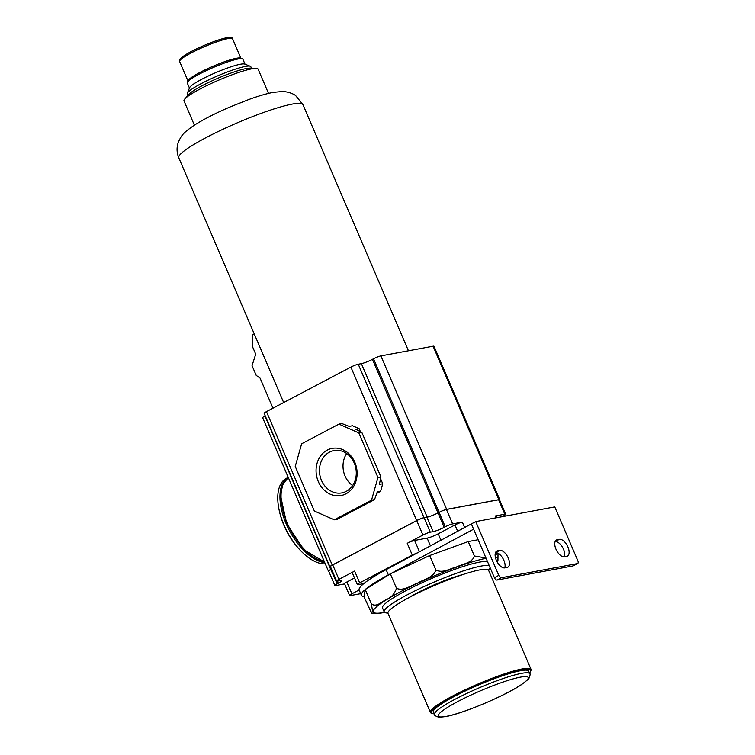<?xml version="1.0" encoding="UTF-8"?>
<svg xmlns="http://www.w3.org/2000/svg" width="755" height="755" viewBox="0 0 755 755"><rect width="100%" height="100%" fill="white"/><g stroke="black" fill="none" stroke-linecap="round" stroke-linejoin="round"><path stroke-width="1.13" d="M371.403 603.953C376.688 607.511 381.228 601.839 385.626 599.98C390.845 598.064 394.469 594.166 396.507 588.277L390.326 573.857L365.222 589.523L363.948 596.563L371.545 613.098L372.508 610.814L371.403 603.953L365.222 589.523A72.008 9.692 156.8 0 0 361.418 595.289A72.008 9.692 156.8 0 0 363.948 596.563M384.682 612.456L378.51 613.456L371.545 613.098M498.017 553.273L497.941 560.748L497.035 561.72M396.507 588.277C403.472 591.533 411.135 585.267 417.855 582.983C423.951 579.321 433.596 577.462 435.852 569.959C442.723 573.724 450.216 568.421 456.794 566.845C462.768 563.891 472.243 562.994 474.404 555.991L485.965 558.011M495.138 555.642L497.592 553.066M478.132 539.721L468.213 541.571L429.661 555.538L390.326 573.857M474.404 555.991L468.213 541.571M435.852 569.959L429.661 555.538M473.621 529.189L388.363 574.895A72.008 9.692 156.8 0 0 365.222 589.523M573.47 565.693A2.878 1.463 -117.8 0 1 573.281 565.835A2.878 1.463 -117.8 0 1 573.064 565.91L497.016 580.038A2.878 1.463 -117.8 0 1 494.402 577.688L471.356 523.913L417.27 552.943A5.757 0.774 156.8 0 0 412.296 555.114L359.673 582.869A5.757 0.774 156.8 0 0 357.36 584.587A5.757 0.774 156.8 0 0 358.266 584.634L363.768 583.615A72.008 9.692 156.8 0 0 359.144 589.976A72.008 9.692 156.8 0 0 359.172 590.042L361.418 595.289M471.356 523.913L475.744 521.601L498.791 575.376A2.878 1.463 -117.8 0 0 501.405 577.726L577.452 563.589A2.878 1.463 -117.8 0 0 577.669 563.513L573.281 565.835M577.669 563.513A2.878 1.463 -117.8 0 0 577.82 560.691L554.765 506.916L475.744 521.601M430.463 545.874L427.132 538.117L414.608 540.448A5.757 0.774 156.8 0 0 407.238 543.307L422.923 535.04L416.732 520.61L332.747 564.91A5.757 0.774 156.8 0 0 330.435 566.627L336.626 581.057A5.757 0.774 156.8 0 0 337.532 581.095L340.363 580.567A8.645 1.161 156.8 0 1 341.732 580.633A8.645 1.161 156.8 0 1 338.259 583.209L337.164 583.785A5.757 0.774 156.8 0 0 334.852 585.502A5.757 0.774 156.8 0 0 335.758 585.55L344.629 583.898M427.132 538.117A8.645 1.161 156.8 0 0 438.183 533.813L454.963 524.97A5.757 0.774 156.8 0 1 462.324 522.101L452.632 523.904A5.757 0.774 156.8 0 0 445.271 526.763L444.176 527.349L372.432 359.342A8.645 1.161 156.8 0 1 361.381 363.646L358.257 364.231A5.757 0.774 156.8 0 0 350.886 367.09L266.458 411.626A5.757 0.774 156.8 0 0 264.146 413.344L329.926 566.797A5.757 0.774 156.8 0 0 330.548 566.882M422.923 535.04A5.757 0.774 156.8 0 1 430.284 532.171L433.125 531.643A8.645 1.161 156.8 0 0 444.176 527.349M359.673 582.869L354.614 571.073L338.938 579.34A5.757 0.774 156.8 0 0 336.626 581.057M430.284 532.171L424.102 517.741A5.757 0.774 156.8 0 0 416.732 520.61M424.102 517.741L426.934 517.222A8.645 1.161 156.8 0 0 437.985 512.919M329.926 566.797A5.757 0.774 156.8 0 1 332.238 565.08L416.656 520.554A5.757 0.774 156.8 0 1 424.027 517.685L427.16 517.099A8.645 1.161 156.8 0 0 438.211 512.805M380.567 478.689L382.738 483.766L379.387 484.389L380.926 476.943L377.944 477.49L371.536 500.169L374.518 499.621L337.24 519.28L334.257 519.836L314.354 511.031L295.243 466.439L301.651 443.761L338.929 424.102L341.911 423.546L349.14 426.367L352.5 425.745L359.135 428.68L360.399 431.634M382.738 483.766L380.605 491.326L376.745 493.364M338.929 424.102L358.833 432.898L377.944 477.49M380.926 476.943L361.815 432.341L358.833 432.898M361.815 432.341L355.775 429.302L359.135 428.68M374.518 499.621L377.255 491.949L380.605 491.326M354.859 462.334A24 20.404 79.5 0 1 345.96 493.817A24 20.404 79.5 0 1 318.327 481.605A24 20.404 79.5 0 1 327.226 450.112A24 20.404 79.5 0 1 354.859 462.334M371.536 500.169L334.257 519.836M321.479 480.378A21.527 18.299 79.5 0 1 333.936 450.565A21.527 18.299 79.5 0 1 354.265 463.089A21.527 18.299 79.5 0 1 341.807 492.902A21.527 18.299 79.5 0 1 321.479 480.378M352.623 485.541A21.527 18.299 79.5 0 1 345.044 475.999A21.527 18.299 79.5 0 1 346.677 453.547M265.241 415.882L264.986 416.014A5.757 0.774 156.8 0 0 262.674 417.732L328.444 571.195A5.757 0.774 156.8 0 0 328.765 571.299M499.631 500.008A5.757 0.774 156.8 0 0 499.772 499.706L433.993 346.243A5.757 0.774 156.8 0 0 433.087 346.205L380.898 355.898A5.757 0.774 156.8 0 0 373.536 358.767L372.432 359.342M337.164 583.785L330.756 569.478A5.757 0.774 156.8 0 0 328.444 571.195M354.51 577.943L346.856 581.992A5.757 0.774 156.8 0 0 344.544 583.7L349.603 595.506A5.757 0.774 156.8 0 0 350.509 595.553L360.711 593.656M354.614 571.073A5.757 0.774 156.8 0 0 352.302 572.781L357.36 584.587M330.983 569.364A5.757 0.774 156.8 0 0 328.67 571.073L334.852 585.502M496.752 517.694L496.044 516.052A5.757 0.774 156.8 0 0 495.129 516.005L504.821 514.202L498.64 499.772L446.45 509.474A5.757 0.774 156.8 0 0 439.089 512.343L373.536 358.767M498.64 499.772A5.757 0.774 156.8 0 1 499.546 499.819L505.737 514.249A5.757 0.774 156.8 0 1 503.415 515.967L502.32 516.543A8.645 1.161 156.8 0 0 501.971 516.731M505.737 514.249A5.757 0.774 156.8 0 0 504.821 514.202M499.772 499.706A5.757 0.774 156.8 0 0 498.857 499.659L446.667 509.361A5.757 0.774 156.8 0 0 439.306 512.22M359.144 589.976L351.915 593.789A5.757 0.774 156.8 0 0 349.603 595.506M417.27 552.943L386.116 569.648A72.008 9.692 156.8 0 0 363.768 583.615M495.469 552.717A9.362 4.766 -117.8 0 1 502.679 558.03A9.362 4.766 -117.8 0 1 504.746 567.902M555.114 541.628A9.362 4.766 -117.8 0 1 562.324 546.95A9.362 4.766 -117.8 0 1 564.381 556.812M507.067 567.467L504.831 567.883A9.362 4.766 -117.8 0 1 496.639 560.927A9.362 4.766 -117.8 0 1 496.818 551.074A9.362 4.766 -117.8 0 1 497.526 550.829L499.763 550.414A9.362 4.766 -117.8 0 1 507.964 557.379A9.362 4.766 -117.8 0 1 507.785 567.222A9.362 4.766 -117.8 0 1 507.067 567.467M566.712 556.388L564.476 556.803A9.362 4.766 -117.8 0 1 556.275 549.838A9.362 4.766 -117.8 0 1 556.454 539.995A9.362 4.766 -117.8 0 1 557.171 539.749L559.408 539.334A9.362 4.766 -117.8 0 1 567.6 546.29A9.362 4.766 -117.8 0 1 567.43 556.142A9.362 4.766 -117.8 0 1 566.712 556.388M272.97 408.191L260.088 378.142L256.209 375.367L252.047 365.665L255.718 354.142L252.434 346.488L252.821 334.701L254.256 333.946M194.384 125.151L184.003 100.925A40.326 5.427 -23.2 0 1 184.815 98.971A40.326 5.427 -23.2 0 1 214.061 82.191A40.326 5.427 -23.2 0 1 251.764 68.847A40.326 5.427 -23.2 0 1 256.153 68.403A40.326 5.427 -23.2 0 1 258.125 69.158L268.506 93.384M184.815 98.971L188.873 94.356A34.56 4.653 -23.2 0 1 213.939 79.973A34.56 4.653 -23.2 0 1 246.253 68.545A34.56 4.653 -23.2 0 1 250.009 68.158L256.153 68.403M187.919 95.441L187.268 93.941A34.56 4.653 -23.2 0 1 187.315 93.233A34.56 4.653 -23.2 0 1 210.881 78.86A34.56 4.653 -23.2 0 1 245.356 66.44A34.56 4.653 -23.2 0 1 250.264 66.251A34.56 4.653 -23.2 0 1 250.811 66.704L251.453 68.214M187.315 93.233L189.599 87.684A30.238 4.068 -23.2 0 1 210.22 75.104A30.238 4.068 -23.2 0 1 240.383 64.241A30.238 4.068 -23.2 0 1 244.677 64.071L250.264 66.251M189.448 88.042L187.306 83.05A30.238 4.068 -23.2 0 1 187.344 82.437A30.238 4.068 -23.2 0 1 207.965 69.856A30.238 4.068 -23.2 0 1 238.127 58.994A30.238 4.068 -23.2 0 1 242.43 58.824A30.238 4.068 -23.2 0 1 242.902 59.23L245.045 64.213M187.344 82.437L188.108 80.587A28.803 3.879 -23.2 0 1 207.748 68.611A28.803 3.879 -23.2 0 1 236.475 58.258A28.803 3.879 -23.2 0 1 240.562 58.107L242.43 58.824M278.689 507.756A83.163 83.163 0 0 0 302.094 552.131A47.527 24.188 62.2 0 1 283.965 524.933A47.527 24.188 62.2 0 1 278.689 507.756A47.527 24.188 62.2 0 1 286.4 478.321L288.231 477.358A47.527 24.188 62.2 0 0 286.154 523.772A47.527 24.188 62.2 0 0 324.773 562.626M302.094 552.131A47.527 24.188 62.2 0 0 325.301 563.853M387.9 613.003A57.606 7.758 -23.2 0 1 384.21 611.918L382.521 607.983A57.606 7.758 -23.2 0 1 418.412 584.464A57.606 7.758 -23.2 0 1 479.321 562.154A57.606 7.758 -23.2 0 1 487.636 561.89M384.21 611.918A57.606 7.758 -23.2 0 1 420.101 588.4A57.606 7.758 -23.2 0 1 481.01 566.09A57.606 7.758 -23.2 0 1 489.315 565.825M490.07 567.581A57.606 7.758 -23.2 0 1 488.353 569.949M408.814 597.715A38.562 5.191 -23.2 0 1 462.853 574.555M434.153 713.824A54.001 7.276 -23.2 0 1 432.219 713.513L431.284 713.154A54.728 7.371 -23.2 0 1 430.425 712.427L387.985 613.409A54.728 7.371 -23.2 0 1 422.073 591.061A54.728 7.371 -23.2 0 1 479.944 569.874A54.728 7.371 -23.2 0 1 488.579 570.289L531.02 669.317A54.728 7.371 -23.2 0 1 530.954 670.431L530.567 671.355A54.001 7.276 -23.2 0 1 529.463 672.979M430.425 712.427A54.728 7.371 -23.2 0 1 464.523 690.089A54.728 7.371 -23.2 0 1 522.385 668.902A54.728 7.371 -23.2 0 1 531.02 669.317M432.219 713.513A54.001 7.276 -23.2 0 1 461.843 692.278A54.001 7.276 -23.2 0 1 522.12 669.845A54.001 7.276 -23.2 0 1 530.567 671.355M434.474 714.579L433.351 711.956A51.84 6.984 -23.2 0 1 465.656 690.787A51.84 6.984 -23.2 0 1 520.478 670.714A51.84 6.984 -23.2 0 1 528.66 671.101L529.784 673.724C530.954 673.186 528.783 680.123 527.83 679.651L521.412 684.672C505.076 695.808 462.305 713.824 445.375 716.646L438.598 717.174C435.512 716.07 434.134 715.202 434.474 714.579A51.84 6.984 -23.2 0 1 466.779 693.411A51.84 6.984 -23.2 0 1 521.601 673.337A51.84 6.984 -23.2 0 1 529.784 673.724M412.296 555.114L407.238 543.307M419.469 551.773L414.608 540.448M440.948 540.259L438.183 533.813M338.938 579.34L332.747 564.91M433.125 531.643L426.934 517.222M332.238 565.08L266.458 411.626M416.656 520.554L350.886 367.09M424.027 517.685L358.257 364.231M427.16 517.099L361.381 363.646M330.756 569.478L264.986 416.014M338.259 583.209L337.362 581.123M452.632 523.904L446.45 509.474M464.665 527.547L462.324 522.101M495.922 517.855L495.129 516.005M498.857 499.659L433.087 346.205M445.271 526.763L439.089 512.343M446.667 509.361L380.898 355.898M351.915 593.789L346.856 581.992M386.116 569.648L388.363 574.895M494.402 577.688L498.791 575.376M555.133 541.59L559.408 539.334M555.85 540.448L557.171 539.749M495.488 552.669L499.763 550.414M496.205 551.527L497.526 550.829M573.064 565.91L577.452 563.589M497.016 580.038L501.405 577.726M457.672 531.293L454.963 524.97M283.663 402.547L178.775 157.814A67.544 9.098 -23.2 0 1 220.856 130.247A67.544 9.098 -23.2 0 1 292.27 104.086A67.544 9.098 -23.2 0 1 302.934 104.605L408.446 350.782M187.967 80.927L179.633 61.504A28.803 3.879 -23.2 0 1 197.584 49.745A28.803 3.879 -23.2 0 1 228.038 38.59A28.803 3.879 -23.2 0 1 232.587 38.807L240.911 58.239M180.511 59.787A27.359 3.681 -23.2 0 1 196.8 48.754A27.359 3.681 -23.2 0 1 226.377 37.854M324.537 562.06L303.812 549.697L286.673 523.621L280.558 495.667L282.672 484.719L288.268 477.453A47.527 24.188 62.2 0 0 287.259 523.196A47.527 24.188 62.2 0 0 324.433 561.833M384.55 612.352A67.686 9.117 -23.2 0 1 383.936 612.465A67.686 9.117 -23.2 0 1 399.773 592.147A67.686 9.117 -23.2 0 1 486.088 558.285M495.412 557.445A67.686 9.117 -23.2 0 1 496.818 561.295M520.535 677.112A48.962 6.597 -23.2 0 1 508.596 692.061A48.962 6.597 -23.2 0 1 445.978 716.438A48.962 6.597 -23.2 0 1 457.907 701.489A48.962 6.597 -23.2 0 1 520.535 677.112M178.775 157.814C176.661 152.519 176.519 147.329 178.331 142.251C181.681 134.89 183.012 133.059 194.205 125.273C203.605 119.309 215.581 113.193 230.133 106.927L248.565 99.613C258.135 96.112 266.364 93.695 273.244 92.365L282.351 91.497C289.316 91.695 294.648 94.62 295.743 95.706L302.934 104.605M179.633 61.504C180.228 59.305 177.029 60.551 186.202 54.36C196.328 48.093 217.884 39.232 226.679 37.75C231.049 37.363 233.021 37.712 232.587 38.807"/></g></svg>
